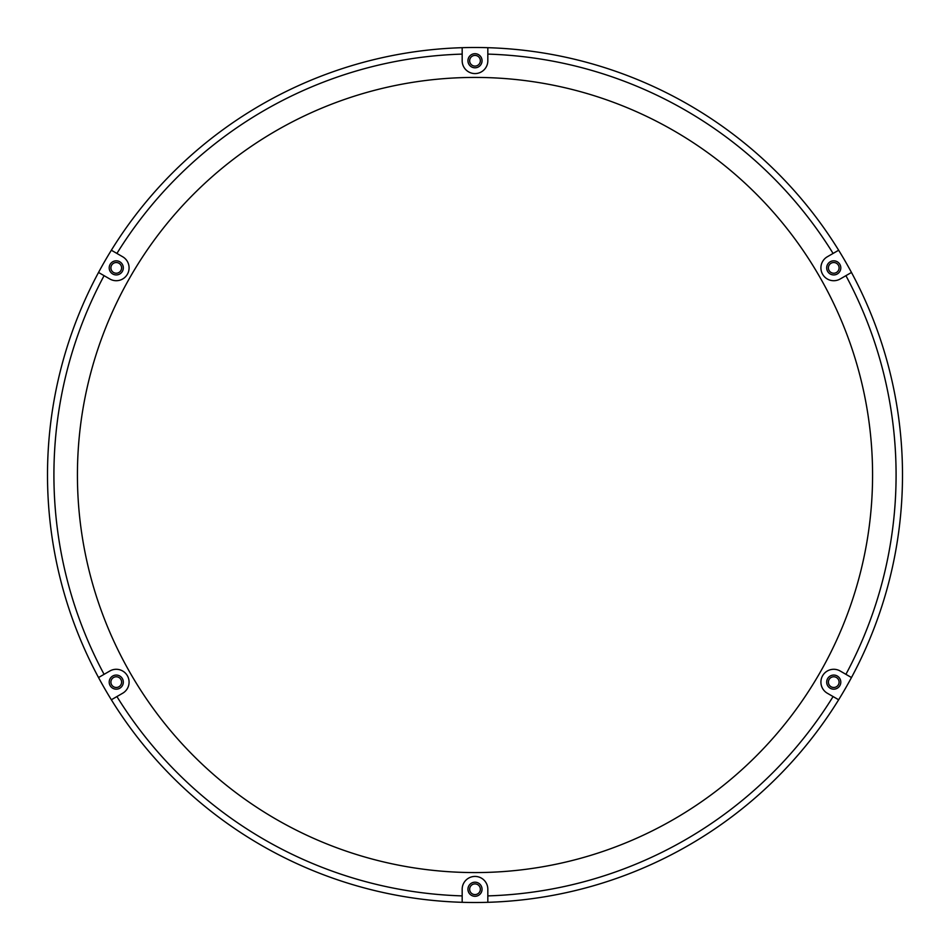 <?xml version="1.0" encoding="UTF-8"?>
<svg xmlns="http://www.w3.org/2000/svg" width="950" height="950" viewBox="0 0 950 950"><rect width="100%" height="100%" fill="white"/><g stroke="black" fill="none" stroke-linecap="round" stroke-linejoin="round"><path stroke-width="1.43" d="M838.375 699.604L838.648 699.77A427.5 427.5 0 0 1 462.175 902.31A427.5 427.5 0 0 0 487.825 902.31L487.825 889.248A12.825 12.825 0 0 0 475 876.422A12.825 12.825 0 0 0 462.175 889.248L462.175 902.31A427.5 427.5 0 0 1 111.352 699.77L122.669 693.239A12.825 12.825 0 0 0 127.359 675.711A12.825 12.825 0 0 0 109.832 671.009L98.527 677.54A427.5 427.5 0 0 1 98.527 272.46L109.832 278.991A12.825 12.825 0 0 0 127.359 274.289A12.825 12.825 0 0 0 122.669 256.761L111.352 250.23A427.5 427.5 0 0 0 98.527 272.46L104.084 275.666A421.088 421.088 0 0 0 104.084 674.334M121.6 682.124A5.344 5.344 0 0 0 116.256 676.78A5.344 5.344 0 0 0 110.913 682.124A5.344 5.344 0 0 0 116.256 687.467A5.344 5.344 0 0 0 121.6 682.124M121.6 267.876A5.344 5.344 0 0 0 116.256 262.533A5.344 5.344 0 0 0 110.913 267.876A5.344 5.344 0 0 0 116.256 273.22A5.344 5.344 0 0 0 121.6 267.876M480.344 60.752A5.344 5.344 0 0 0 475 55.409A5.344 5.344 0 0 0 469.656 60.752A5.344 5.344 0 0 0 475 66.096A5.344 5.344 0 0 0 480.344 60.752M839.087 267.876A5.344 5.344 0 0 0 833.744 262.533A5.344 5.344 0 0 0 828.4 267.876A5.344 5.344 0 0 0 833.744 273.22A5.344 5.344 0 0 0 839.087 267.876M839.087 682.124A5.344 5.344 0 0 0 833.744 676.78A5.344 5.344 0 0 0 828.4 682.124A5.344 5.344 0 0 0 833.744 687.467A5.344 5.344 0 0 0 839.087 682.124M480.344 889.248A5.344 5.344 0 0 0 475 883.904A5.344 5.344 0 0 0 469.656 889.248A5.344 5.344 0 0 0 475 894.591A5.344 5.344 0 0 0 480.344 889.248M111.625 250.396L111.352 250.23A427.5 427.5 0 0 1 487.825 47.69A427.5 427.5 0 0 0 462.175 47.69L462.175 60.752A12.825 12.825 0 0 0 475 73.578A12.825 12.825 0 0 0 487.825 60.752L487.825 47.69A427.5 427.5 0 0 1 838.648 250.23L827.331 256.761A12.825 12.825 0 0 0 820.919 267.876A12.825 12.825 0 0 0 840.168 278.991L851.473 272.46A427.5 427.5 0 0 0 838.648 250.23L833.091 253.448A421.088 421.088 0 0 0 487.825 54.103M840.797 267.876A7.054 7.054 0 0 0 833.744 260.822A7.054 7.054 0 0 0 826.69 267.876A7.054 7.054 0 0 0 833.744 274.93A7.054 7.054 0 0 0 840.797 267.876M123.31 682.124A7.054 7.054 0 0 0 116.256 675.07A7.054 7.054 0 0 0 109.202 682.124A7.054 7.054 0 0 0 116.256 689.178A7.054 7.054 0 0 0 123.31 682.124M838.648 699.77A427.5 427.5 0 0 0 851.473 677.54L840.168 671.009A12.825 12.825 0 0 0 820.919 682.124A12.825 12.825 0 0 0 827.331 693.239L838.648 699.77A427.5 427.5 0 0 1 487.825 902.31L487.825 895.898A421.088 421.088 0 0 0 833.091 696.552M482.054 889.248A7.054 7.054 0 0 0 475 882.194A7.054 7.054 0 0 0 467.946 889.248A7.054 7.054 0 0 0 475 896.301A7.054 7.054 0 0 0 482.054 889.248M840.797 682.124A7.054 7.054 0 0 0 833.744 675.07A7.054 7.054 0 0 0 826.69 682.124A7.054 7.054 0 0 0 833.744 689.178A7.054 7.054 0 0 0 840.797 682.124M482.054 60.752A7.054 7.054 0 0 0 475 53.699A7.054 7.054 0 0 0 467.946 60.752A7.054 7.054 0 0 0 475 67.806A7.054 7.054 0 0 0 482.054 60.752M123.31 267.876A7.054 7.054 0 0 0 116.256 260.822A7.054 7.054 0 0 0 109.202 267.876A7.054 7.054 0 0 0 116.256 274.93A7.054 7.054 0 0 0 123.31 267.876M475 77.425A397.575 397.575 0 0 0 77.425 475A397.575 397.575 0 0 0 475 872.575A397.575 397.575 0 0 0 872.575 475A397.575 397.575 0 0 0 475 77.425M98.8 677.386L98.527 677.54A427.5 427.5 0 0 0 111.352 699.77L116.909 696.552A421.088 421.088 0 0 0 462.175 895.898M462.175 47.69L462.175 54.103A421.088 421.088 0 0 0 116.909 253.448M851.2 272.614L851.473 272.46A427.5 427.5 0 0 1 851.473 677.54L845.916 674.334A421.088 421.088 0 0 0 845.916 275.666M487.825 47.69A427.5 427.5 0 0 1 838.648 250.23M851.473 272.46A427.5 427.5 0 0 1 851.473 677.54"/></g></svg>
